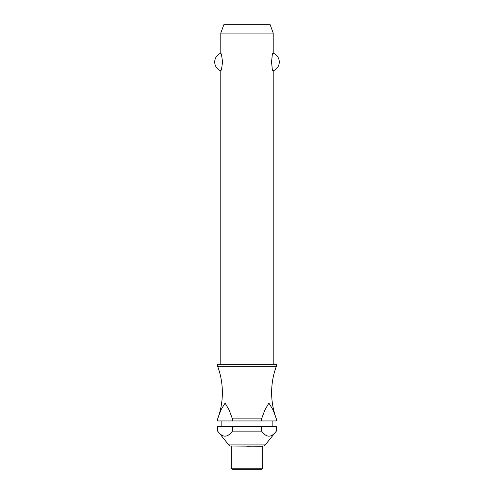 <?xml version="1.0" encoding="UTF-8"?>
<svg xmlns="http://www.w3.org/2000/svg" width="494" height="494" viewBox="0 0 494 494"><rect width="100%" height="100%" fill="white"/><g stroke="black" fill="none" stroke-linecap="round" stroke-linejoin="round"><path stroke-width="0.74" d="M217.798 418.461A75.477 75.477 0 0 0 217.65 366.332L276.35 366.332A75.477 75.477 0 0 0 276.202 418.461M273.207 364.344L273.207 70.827C271.379 71.636 271.379 52.383 273.207 53.191L273.207 33.086L220.793 33.086L220.793 53.191C221.337 53.605 221.905 56.544 222.491 62.009C221.905 67.468 221.337 70.407 220.793 70.827L220.793 364.344M221.855 56.594L220.793 53.191A9.435 9.435 0 0 0 220.793 70.827L221.855 67.419M272.145 56.594L271.509 62.009L272.145 67.419M276.35 366.332L276.35 364.344L217.65 364.344L217.65 366.332M272.157 426.402L272.157 420.956M221.843 420.956L221.843 426.402M217.65 431.12L217.65 426.402L232.415 426.402L232.415 431.12C227.493 437.832 222.572 437.832 217.65 431.12L229.642 446.014L264.358 446.014L276.35 431.12C271.428 437.832 266.507 437.832 261.585 431.12L261.585 426.402L276.35 426.402L276.35 431.12M231.278 446.236L231.278 468.25L232.322 469.3L261.678 469.3L262.722 468.25L262.722 446.236L229.642 446.014M220.793 33.086L223.844 24.7L270.156 24.7L273.207 33.086M273.207 53.191A9.435 9.435 0 0 1 273.207 70.827M261.585 418.863L264.852 410.02L268.921 403.098L273.034 409.872L276.35 418.863L276.35 420.956L261.585 420.956L261.585 418.863L232.415 418.863L232.415 420.956L217.65 420.956L217.65 418.863L220.966 409.872L225.079 403.098L229.148 410.02L232.415 418.863M264.358 446.014L247 446.236M232.415 420.956L261.585 420.956M232.415 426.402L261.585 426.402M232.415 431.12L261.585 431.12M231.278 468.25L262.722 468.25M228.024 444.1L265.976 444.1"/></g></svg>
